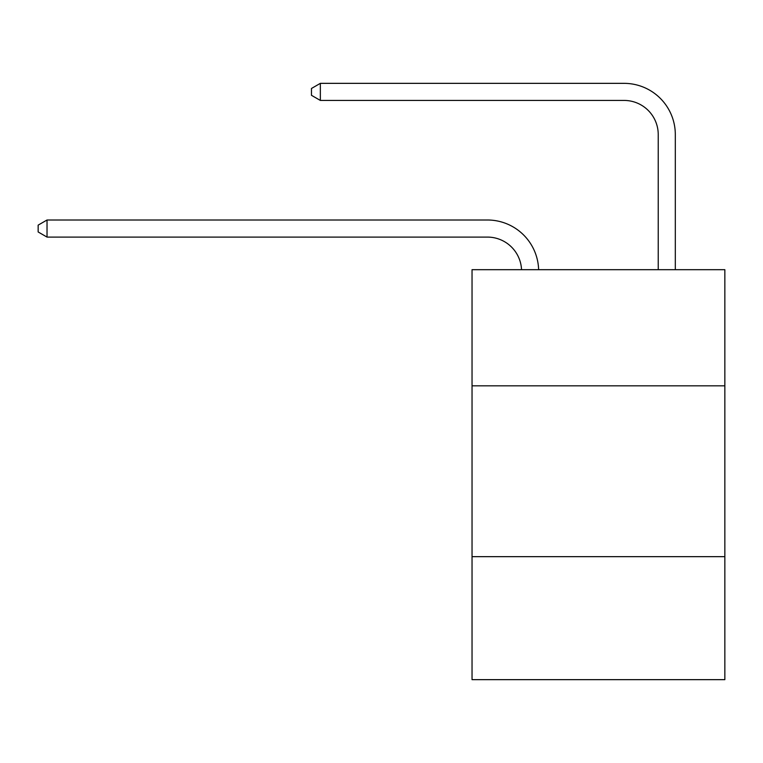 <?xml version="1.0" encoding="UTF-8"?>
<svg xmlns="http://www.w3.org/2000/svg" width="763" height="763" viewBox="0 0 763 763"><rect width="100%" height="100%" fill="white"/><g stroke="black" fill="none" stroke-linecap="round" stroke-linejoin="round"><path stroke-width="1.14" d="M724.85 385.84L724.85 269.682L472.039 269.682L472.039 385.84L724.85 385.84L724.85 679.652L472.039 679.652L472.039 385.84M724.85 556.656L472.039 556.656M487.404 237.093A34.163 34.163 178.8 0 1 521.539 269.682A34.163 34.163 0 0 0 487.404 237.093L47.029 237.093L38.15 231.962L38.15 225.133L47.029 220.002L487.404 220.002A51.245 51.245 -1.2 0 1 538.63 269.682M658.231 269.682L658.231 134.593A34.163 34.163 0 0 0 624.067 100.43L320.346 100.43L311.466 95.308L311.466 88.47L320.346 83.348L624.067 83.348A51.245 51.245 0 0 1 675.312 134.593L675.312 269.682M658.231 134.593A34.163 34.163 0 0 0 624.067 100.43A34.163 34.163 0 0 1 658.231 134.593A34.163 34.163 0 0 0 624.067 100.43A34.163 34.163 0 0 1 658.231 134.593A34.163 34.163 0 0 0 624.067 100.43A34.163 34.163 0 0 1 658.231 134.593A34.163 34.163 0 0 0 624.067 100.43A34.163 34.163 0 0 1 658.231 134.593A34.163 34.163 0 0 0 624.067 100.43A34.163 34.163 0 0 1 658.231 134.593A34.163 34.163 0 0 0 624.067 100.43A34.163 34.163 0 0 1 658.231 134.593A34.163 34.163 0 0 0 624.067 100.43A34.163 34.163 0 0 1 658.231 134.593A34.163 34.163 0 0 0 624.067 100.43A34.163 34.163 0 0 1 658.231 134.593A34.163 34.163 0 0 0 624.067 100.43A34.163 34.163 0 0 1 658.231 134.593A34.163 34.163 0 0 0 624.067 100.43A34.163 34.163 0 0 1 658.231 134.593A34.163 34.163 0 0 0 624.067 100.43M320.346 100.43L320.346 83.348L624.067 83.348M47.029 237.093L47.029 220.002L487.404 220.002"/></g></svg>
